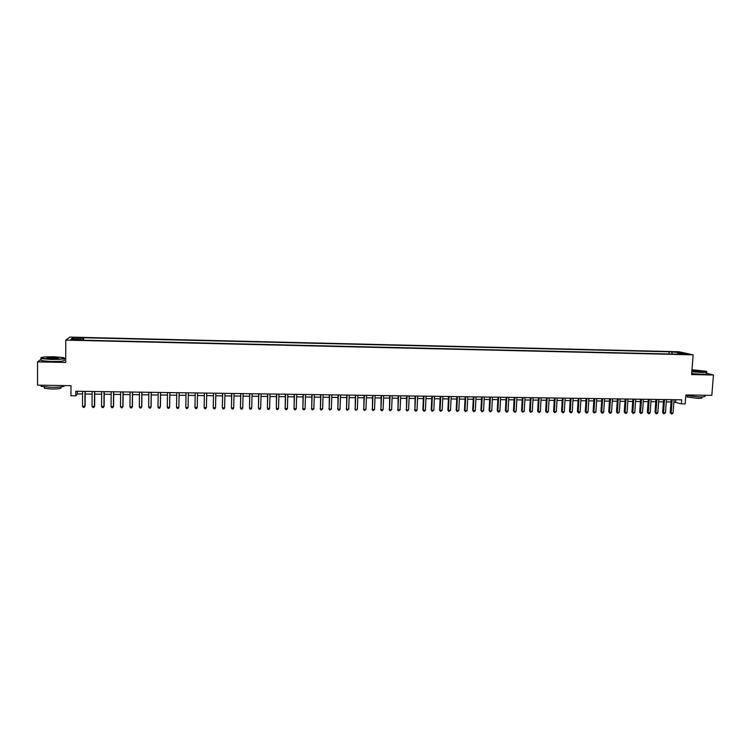 <?xml version="1.0" encoding="UTF-8"?>
<svg xmlns="http://www.w3.org/2000/svg" width="751" height="751" viewBox="0 0 751 751"><rect width="100%" height="100%" fill="white"/><g stroke="black" fill="none" stroke-linecap="round" stroke-linejoin="round"><path stroke-width="1.13" d="M73.842 340.09L77.137 339.781L74.518 339.555L71.214 339.874L73.842 340.09M65.722 358.631L64.464 358.602M678.932 351.75L69.852 337.086L65.769 340.119L693.145 354.857L678.932 351.75M41.061 359.269L37.55 361.898L37.569 385.15L70.988 385.657L70.96 395.786L75.795 395.852L77.334 393.871L82.544 393.946M693.145 354.857L691.615 374.58L713.45 375.002L706.438 373.256M713.45 375.002L711.817 395.355L685.841 394.96L685.156 403.925L681.345 403.878L681.655 399.795L75.813 391.252L75.795 395.852M684.443 353.984L688.179 354.35L684.405 354.444M81.54 340.156L81.465 339.546L80.77 340.137L680.153 354.256L677.468 353.655L677.149 354.181M81.465 339.546L70.866 339.302L72.49 338.053L82.948 338.307L83.614 337.743L669.16 351.797L680.03 352.576L685.841 353.852L677.468 353.655M37.55 361.898L65.712 362.451L65.769 340.119M673.891 402.001L681.345 403.878M85.182 393.984L92.12 394.078M94.72 394.115L101.648 394.209M104.22 394.237L111.148 394.331M113.692 394.369L120.62 394.463M123.136 394.5L130.054 394.594M132.542 394.622L139.461 394.716M141.911 394.754L148.829 394.848M151.251 394.885L158.161 394.979M160.564 395.007L167.464 395.101M169.839 395.139L176.738 395.233M179.076 395.261L185.976 395.355M188.285 395.383L195.176 395.477M197.485 395.514L204.328 395.608M206.647 395.636L213.453 395.73M215.79 395.758L222.549 395.852M224.887 395.88L231.608 395.974M233.965 396.012L240.639 396.096M243.005 396.134L249.642 396.218M252.017 396.256L258.607 396.34M261.001 396.378L267.544 396.462M269.947 396.5L276.452 396.584M278.865 396.622L285.333 396.706M287.755 396.744L294.176 396.828M296.617 396.866L302.991 396.95M305.441 396.979L311.778 397.072M314.237 397.101L320.536 397.185M323.005 397.223L329.267 397.307M331.745 397.345L337.969 397.429M340.456 397.457L346.633 397.542M349.14 397.579L355.279 397.664M357.786 397.692L363.888 397.777M366.413 397.814L372.468 397.899M375.002 397.927L381.02 398.011M383.564 398.049L389.553 398.124M392.097 398.161L398.049 398.246M400.612 398.283L406.516 398.359M409.088 398.396L414.956 398.471M417.537 398.509L423.367 398.593M425.958 398.621L431.75 398.706M434.36 398.743L440.114 398.819M442.724 398.856L448.441 398.931M451.06 398.969L456.749 399.044M459.377 399.081L465.019 399.156M467.657 399.194L473.271 399.269M475.918 399.307L481.485 399.382M484.151 399.419L489.68 399.494M492.346 399.532L497.847 399.607M500.532 399.645L505.996 399.71M508.68 399.748L514.106 399.823M516.801 399.861L522.198 399.936M524.902 399.973L530.253 400.048M532.966 400.086L538.289 400.152M541.011 400.189L546.306 400.264M549.028 400.302L554.285 400.377M557.026 400.414L562.246 400.48M564.996 400.518L570.178 400.593M572.938 400.63L578.082 400.696M580.852 400.734L585.968 400.809M588.737 400.846L593.825 400.912M596.604 400.95L601.654 401.015M604.442 401.053L609.465 401.128M612.262 401.165L617.247 401.231M620.054 401.269L625.001 401.334M627.817 401.372L632.736 401.438M635.553 401.485L640.443 401.55M643.269 401.588L648.122 401.654M650.967 401.691L655.783 401.757M658.627 401.794L663.415 401.86M666.268 401.898L671.028 401.963M675.816 399.72L675.647 402.029M77.344 391.271L77.334 393.871M672.342 354.068L671.751 352.379M669 353.993L669.16 351.797M83.605 340.203L83.614 337.743M82.948 338.307L82.76 340.184M679.467 353.702L680.03 352.576M72.49 338.053L73.579 339.368M671.206 399.654L670.23 412.618L671.159 412.947L672.164 399.663M673.065 412.966L672.136 413.914L671.375 413.904L671.159 412.947L673.065 412.966L674.069 399.692M671.375 413.904L670.23 412.618M691.859 371.501L701.246 372.139C706.137 372.186 707.733 371.886 706.034 371.257L691.99 369.764M706.766 371.698C707.555 372.224 705.752 372.468 701.34 372.412L691.84 371.764M691.943 370.393L701.49 371.191L691.906 370.863M701.265 371.445L691.924 370.684M704.701 395.242L704.645 395.89C705.827 396.594 704.081 396.941 699.416 396.932L685.804 395.495M701.716 396.913L701.659 397.608C702.504 398.124 701.256 398.377 697.895 398.368L687.127 397.016L687.165 396.5M706.522 372.186L706.428 373.378C707.62 373.979 705.884 374.251 701.199 374.205L691.699 373.557M51.124 359.185C61.488 359.166 65.628 358.631 63.535 357.57L54.138 356.763C44.825 356.734 40.47 357.204 41.07 358.18L51.124 359.185M64.464 358.058C65.046 359.034 60.587 359.513 51.087 359.494L41.061 358.565L40.751 357.889M51.885 358.565L47.182 358.161C46.158 357.626 48.224 357.363 53.396 357.363L58.4 357.861C58.738 358.34 56.56 358.584 51.885 358.565M58.231 358.208L53.359 357.664L47.041 358.124M64.53 385.563C64.652 386.718 60.155 387.319 51.059 387.356L41.07 386.324L41.07 385.347M60.878 386.934L60.878 387.535C61.873 388.464 58.747 388.962 51.5 389.027L44.318 388.276L44.318 387.572M64.145 358.715L64.145 359.936C65.544 360.996 61.188 361.522 51.077 361.522L41.07 360.593L41.061 359.785M663.593 399.541L662.626 412.524L663.546 412.853L664.532 399.56M665.452 412.881L663.762 413.82L663.546 412.853L665.452 412.881L666.447 399.588M663.762 413.82L662.626 412.524M655.952 399.438L655.003 412.44L655.905 412.768L656.881 399.448M657.82 412.787L656.89 413.745L656.13 413.735L655.905 412.768L657.82 412.787L658.796 399.476M656.13 413.735L655.003 412.44M648.291 399.325L647.353 412.355L648.244 412.684L649.211 399.344M650.159 412.703L649.24 413.66L648.47 413.651L648.244 412.684L650.159 412.703L651.136 399.372M648.47 413.651L647.353 412.355M640.603 399.222L639.674 412.271L640.556 412.599L641.514 399.232M642.481 412.618L640.791 413.566L640.556 412.599L642.481 412.618L643.438 399.26M640.791 413.566L639.674 412.271M632.896 399.11L631.976 412.177L632.84 412.506L633.788 399.119M634.773 412.534L633.084 413.472L632.84 412.506L634.773 412.534L635.721 399.147M633.084 413.472L631.976 412.177M625.161 399.006L624.25 412.092L625.104 412.421L626.043 399.016M627.038 412.44L626.127 413.397L625.358 413.388L625.104 412.421L627.038 412.44L627.977 399.044M625.358 413.388L624.25 412.092M617.406 398.894L616.505 411.999L617.341 412.327L618.261 398.903M619.284 412.355L617.594 413.303L617.341 412.327L619.284 412.355L620.213 398.931M617.594 413.303L616.505 411.999M609.624 398.781L608.732 411.914L609.549 412.243L610.469 398.79M611.502 412.261L610.601 413.228L609.821 413.219L609.549 412.243L611.502 412.261L612.422 398.819M609.821 413.219L608.732 411.914M601.814 398.668L600.931 411.82L601.739 412.158L602.64 398.687M603.701 412.177L602.79 413.134L602.011 413.125L601.739 412.158L603.701 412.177L604.602 398.715M602.011 413.125L600.931 411.82M593.975 398.565L593.112 411.736L593.9 412.064L594.792 398.574M595.862 412.092L594.182 413.041L593.9 412.064L595.862 412.092L596.763 398.603M594.182 413.041L593.112 411.736M586.118 398.452L585.264 411.642L586.043 411.98L586.925 398.462M588.014 411.999L587.113 412.966L586.324 412.956L586.043 411.98L588.014 411.999L588.897 398.49M586.324 412.956L585.264 411.642M578.232 398.34L577.388 411.557L578.157 411.886L579.021 398.349M580.129 411.905L579.237 412.872L578.448 412.862L578.157 411.886L580.129 411.905L581.002 398.377M578.448 412.862L577.388 411.557M570.328 398.227L569.493 411.464L570.244 411.801L571.098 398.237M572.224 411.82L571.333 412.787L570.544 412.778L570.244 411.801L572.224 411.82L573.079 398.265M570.544 412.778L569.493 411.464M562.396 398.114L561.57 411.379L562.302 411.708L563.147 398.124M564.292 411.726L563.41 412.703L562.612 412.693L562.302 411.708L564.292 411.726L565.137 398.152M562.612 412.693L561.57 411.379M554.435 398.002L553.618 411.285L554.341 411.614L555.177 398.011M556.331 411.642L554.651 412.599L554.341 411.614L556.331 411.642L557.167 398.039M554.651 412.599L553.618 411.285M546.446 397.889L545.639 411.191L546.352 411.529L547.169 397.899M548.352 411.548L547.47 412.524L546.672 412.515L546.352 411.529L548.352 411.548L549.178 397.927M546.672 412.515L545.639 411.191M538.429 397.777L537.641 411.097L538.336 411.435L539.143 397.786M540.345 411.454L539.471 412.43L538.664 412.421L538.336 411.435L540.345 411.454L541.152 397.814M538.664 412.421L537.641 411.097M530.394 397.664L529.615 411.013L530.29 411.341L531.088 397.673M532.309 411.37L530.628 412.337L530.29 411.341L532.309 411.37L533.107 397.701M530.628 412.337L529.615 411.013M522.33 397.551L521.56 410.919L522.227 411.248L523.015 397.561M524.245 411.276L522.574 412.243L522.227 411.248L524.245 411.276L525.033 397.589M522.574 412.243L521.56 410.919M514.238 397.439L513.487 410.825L514.135 411.163L514.904 397.448M516.162 411.182L515.299 412.158L514.482 412.149L514.135 411.163L516.162 411.182L516.932 397.476M514.482 412.149L513.487 410.825M506.127 397.326L505.376 410.731L506.014 411.069L506.775 397.335M508.042 411.088L507.188 412.074L506.371 412.064L506.014 411.069L508.042 411.088L508.812 397.363M506.371 412.064L505.376 410.731M497.979 397.204L497.246 410.637L497.866 410.975L498.617 397.213M499.903 410.994L499.049 411.98L498.232 411.97L497.866 410.975L499.903 410.994L500.654 397.241M498.232 411.97L497.246 410.637M489.812 397.091L489.089 410.544L489.69 410.881L490.431 397.101M491.736 410.91L490.065 411.877L489.69 410.881L491.736 410.91L492.478 397.129M490.065 411.877L489.089 410.544M481.616 396.979L480.903 410.45L481.494 410.788L482.217 396.988M483.55 410.816L481.879 411.792L481.494 410.788L483.55 410.816L484.273 397.016M481.879 411.792L480.903 410.45M473.393 396.857L472.698 410.356L473.271 410.694L473.975 396.866M475.327 410.722L473.656 411.698L473.271 410.694L475.327 410.722L476.04 396.894M473.656 411.698L472.698 410.356M465.141 396.744L464.456 410.262L465.01 410.6L465.714 396.753M467.075 410.628L465.413 411.604L465.01 410.6L467.075 410.628L467.779 396.781M465.413 411.604L464.456 410.262M456.861 396.631L456.195 410.168L456.73 410.506L457.415 396.631M458.805 410.534L457.134 411.51L456.73 410.506L458.805 410.534L459.499 396.669M457.134 411.51L456.195 410.168M448.563 396.509L447.896 410.074L448.422 410.412L449.098 396.519M450.506 410.44L448.835 411.417L448.422 410.412L450.506 410.44L451.182 396.547M448.835 411.417L447.896 410.074M440.227 396.397L439.579 409.98L440.086 410.318L440.753 396.397M442.17 410.346L440.508 411.332L440.086 410.318L442.17 410.346L442.837 396.434M440.508 411.332L439.579 409.98M431.872 396.275L431.234 409.886L431.722 410.224L432.369 396.284M433.815 410.253L432.154 411.238L431.722 410.224L433.815 410.253L434.472 396.312M432.154 411.238L431.234 409.886M423.48 396.152L422.86 409.793L423.329 410.13L423.968 396.162M425.432 410.149L424.606 411.154L423.771 411.144L423.329 410.13L425.432 410.149L426.07 396.19M423.771 411.144L422.86 409.793M415.068 396.04L414.918 410.037L415.538 396.049M417.021 410.055L416.204 411.06L415.359 411.05L414.918 410.037L417.021 410.055L417.65 396.077M415.359 411.05L414.458 409.699M406.62 395.918L406.469 409.933L407.08 395.927M408.582 409.962L406.92 410.957L406.469 409.933L408.582 409.962L409.192 395.955M406.92 410.957L406.028 409.595M398.152 395.796L397.992 409.839L398.584 395.805M400.114 409.868L398.452 410.863L397.992 409.839L400.114 409.868L400.715 395.833M398.452 410.863L397.57 409.502M389.647 395.683L389.487 409.746L390.069 395.683M391.618 409.774L389.957 410.769L389.487 409.746L391.618 409.774L392.2 395.711M389.957 410.769L389.084 409.408M381.123 395.561L380.954 409.652L381.527 395.561M383.094 409.67L382.287 410.675L381.433 410.666L380.954 409.652L383.094 409.67L383.667 395.599M381.433 410.666L380.569 409.304M372.571 395.439L372.393 409.548L372.956 395.448M374.542 409.577L372.881 410.572L372.393 409.548L374.542 409.577L375.096 395.477M372.881 410.572L372.027 409.211M363.982 395.317L363.803 409.455L364.348 395.326M365.953 409.483L364.301 410.478L363.803 409.455L365.953 409.483L366.507 395.355M364.301 410.478L363.456 409.117M355.364 395.195L355.185 409.351L355.721 395.204M357.345 409.379L355.692 410.384L355.185 409.351L357.345 409.379L357.88 395.233M355.692 410.384L354.847 409.013M346.727 395.073L346.54 409.257L347.056 395.082M348.708 409.286L347.056 410.29L346.54 409.257L348.708 409.286L349.224 395.11M347.056 410.29L346.22 408.92M338.053 394.951L337.866 409.164L338.372 394.96M340.034 409.182L339.255 410.196L338.391 410.187L337.866 409.164L340.034 409.182L340.541 394.988M338.391 410.187L337.565 408.816M329.351 394.829L329.163 409.06L329.651 394.829M331.341 409.088L329.689 410.093L329.163 409.06L331.341 409.088L331.829 394.866M329.689 410.093L328.882 408.722M320.621 394.707L320.424 408.957L320.902 394.707M322.611 408.985L320.968 409.999L320.424 408.957L322.611 408.985L323.09 394.744M320.968 409.999L320.161 408.619M311.862 394.585L311.665 408.863L312.125 394.585M313.852 408.891L312.209 409.896L311.665 408.863L313.852 408.891L314.322 394.613M312.209 409.896L311.412 408.516M303.075 394.463L302.869 408.76L303.31 394.463M305.066 408.788L304.305 409.811L303.423 409.802L302.869 408.76L305.066 408.788L305.516 394.491M303.423 409.802L302.634 408.422M294.251 394.331L294.045 408.666L294.476 394.341M296.251 408.685L295.49 409.708L294.608 409.699L294.045 408.666L296.251 408.685L296.692 394.369M294.608 409.699L293.829 408.319M285.399 394.209L285.192 408.563L285.605 394.209M287.408 408.591L286.647 409.614L285.765 409.605L285.192 408.563L287.408 408.591L287.83 394.247M285.765 409.605L284.995 408.215M276.528 394.087L276.312 408.46L276.706 394.087M278.527 408.488L277.776 409.511L276.894 409.502L276.312 408.46L278.527 408.488L278.94 394.115M267.609 393.956L267.394 408.356L267.778 393.965M269.628 408.384L268.877 409.417L267.985 409.408L267.394 408.356L269.628 408.384L270.013 393.993M258.673 393.834L258.447 408.262L258.823 393.834M260.691 408.281L259.94 409.314L259.048 409.304L258.447 408.262L260.691 408.281L261.066 393.862M249.698 393.702L249.473 408.159L249.83 393.712M251.716 408.178L250.984 409.211L250.083 409.201L249.473 408.159L251.716 408.178L252.083 393.74M240.695 393.58L240.47 408.056L240.808 393.58M242.723 408.075L241.991 409.117L241.09 409.107L240.47 408.056L242.723 408.075L243.071 393.608M231.665 393.449L231.43 407.953L231.759 393.449M233.692 407.981L232.96 409.013L232.059 409.004L231.43 407.953L233.692 407.981L234.021 393.486M222.606 393.327L222.362 407.849L222.671 393.327M224.633 407.877L223.901 408.91L223 408.901L222.362 407.849L224.633 407.877L224.943 393.355M213.509 393.195L213.265 407.746L213.556 393.195M215.537 407.774L214.814 408.807L213.904 408.797L213.265 407.746L215.537 407.774L215.837 393.224M204.385 393.064L204.131 407.643L204.413 393.064M206.412 407.671L205.699 408.713L204.788 408.704L204.131 407.643L206.412 407.671L206.703 393.102M197.26 407.568L196.546 408.61L195.636 408.6L194.969 407.54L195.232 392.942L194.96 407.192L197.26 407.568L197.532 392.97M185.769 407.436L186.445 408.497L187.365 408.506L188.088 407.108L188.332 392.839L188.079 407.455L185.769 407.436L186.023 392.811M176.551 407.324L177.236 408.394L178.156 408.403L178.86 407.352L179.123 392.707L178.86 407.352L176.551 407.324L176.776 392.679M169.829 392.576L169.604 407.249L167.285 407.22L167.511 392.548M169.876 392.576L169.604 407.249L168.909 408.3L167.98 408.291L167.285 407.22M160.526 392.444L160.32 407.145L158.001 407.117L158.198 392.416M160.592 392.444L160.395 406.798L159.634 408.197L158.705 408.187L158.001 407.117M151.195 392.313L151.007 407.042L148.67 407.014L148.858 392.285M151.289 392.313L151.101 406.685L150.322 408.093L149.393 408.084L148.67 407.014M141.836 392.182L141.657 406.929L139.32 406.901L139.489 392.153M141.939 392.182L141.77 406.582L140.981 407.99L140.043 407.981L139.32 406.901M132.439 392.05L132.279 406.826L129.932 406.798L130.083 392.022M132.57 392.05L132.411 406.479L131.603 407.887L130.665 407.868L129.932 406.798M123.004 391.919L122.864 406.723L120.507 406.695L120.648 391.881M123.155 391.919L123.023 406.366L122.197 407.774L121.249 407.765L120.507 406.695M113.542 391.787L113.42 406.61L111.054 406.582L111.176 391.75M113.72 391.787L113.598 406.263L112.753 407.671L111.805 407.662L111.054 406.582M104.051 391.656L103.938 406.507L101.563 406.479L101.667 391.618M104.239 391.656L104.136 406.15L103.281 407.568L102.333 407.558L101.563 406.479M94.523 391.515L94.429 406.394L92.044 406.366L92.129 391.487M94.729 391.524L94.645 406.047L93.772 407.464L92.814 407.446L92.044 406.366M84.957 391.384L84.882 406.291L82.488 406.263L82.554 391.346M85.192 391.384L85.116 405.934L84.234 407.352L83.277 407.342L82.488 406.263M85.116 405.934L84.234 407.352M687.221 395.805L687.127 397.016M41.07 360.593L41.061 358.565M44.318 386.962L44.318 388.276M41.07 386.324L41.07 385.207"/></g></svg>

